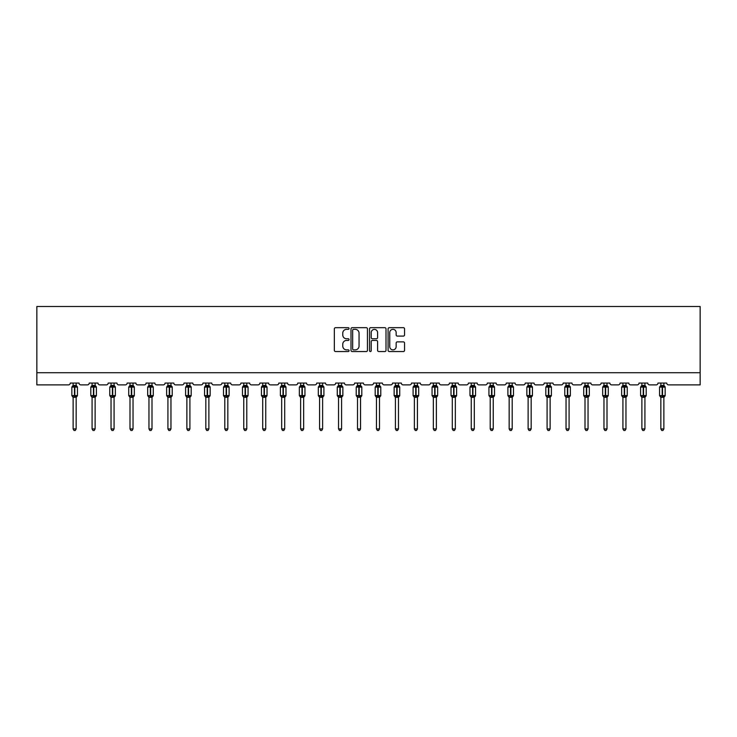 <?xml version="1.0" encoding="UTF-8"?>
<svg xmlns="http://www.w3.org/2000/svg" width="737" height="737" viewBox="0 0 737 737"><rect width="100%" height="100%" fill="white"/><g stroke="black" fill="none" stroke-linecap="round" stroke-linejoin="round"><path stroke-width="1.11" d="M349.052 328.509A0.838 0.838 0 0 0 348.223 327.679L335.547 327.679A1.188 1.188 0 0 0 334.349 328.868L334.349 350.342A1.188 1.188 0 0 0 335.547 351.54L348.223 351.54A0.838 0.838 0 0 0 349.052 350.701A0.838 0.838 0 0 0 348.223 349.863L346.583 349.863A3.814 3.814 0 0 1 342.76 346.049L342.76 344.262A3.814 3.814 0 0 1 346.583 340.439L348.223 340.439A0.838 0.838 0 0 0 349.052 339.61A0.838 0.838 0 0 0 348.223 338.771L346.583 338.771A3.814 3.814 0 0 1 342.76 334.957L342.76 333.161A3.814 3.814 0 0 1 346.583 329.347L348.223 329.347A0.838 0.838 0 0 0 349.052 328.509M403.36 336.09A1.188 1.188 0 0 0 404.558 334.893L404.558 328.868A1.188 1.188 0 0 0 403.36 327.679L389.283 327.679A1.188 1.188 0 0 0 388.095 328.868L388.095 350.342A1.188 1.188 0 0 0 389.283 351.54L403.36 351.54A1.188 1.188 0 0 0 404.558 350.342L404.558 343.064A1.188 1.188 0 0 0 403.36 341.876L397.335 341.876A1.188 1.188 0 0 0 396.147 343.064L396.147 346.676A3.188 3.188 0 0 1 392.95 349.863A3.188 3.188 0 0 1 389.762 346.676L389.762 332.534A3.188 3.188 0 0 1 392.95 329.347A3.188 3.188 0 0 1 396.147 332.534L396.147 334.893A1.188 1.188 0 0 0 397.335 336.09L403.36 336.09M700.15 372.719L700.15 306.491L36.85 306.491L36.85 384.88L68.449 384.88A1.824 1.824 0 0 0 70.273 383.056L79.025 383.056A1.824 1.824 0 0 0 80.84 384.88L87.408 384.88A1.824 1.824 0 0 0 89.232 383.056L97.975 383.056A1.824 1.824 0 0 0 99.799 384.88L106.368 384.88A1.824 1.824 0 0 0 108.182 383.056L116.934 383.056A1.824 1.824 0 0 0 118.758 384.88L125.327 384.88A1.824 1.824 0 0 0 127.142 383.056L135.894 383.056A1.824 1.824 0 0 0 137.718 384.88L144.277 384.88A1.824 1.824 0 0 0 146.101 383.056L154.853 383.056A1.824 1.824 0 0 0 156.677 384.88L163.236 384.88A1.824 1.824 0 0 0 165.06 383.056L173.812 383.056A1.824 1.824 0 0 0 175.636 384.88L182.196 384.88A1.824 1.824 0 0 0 184.02 383.056L192.772 383.056A1.824 1.824 0 0 0 194.596 384.88L201.155 384.88A1.824 1.824 0 0 0 202.979 383.056L211.731 383.056A1.824 1.824 0 0 0 213.555 384.88L220.114 384.88A1.824 1.824 0 0 0 221.938 383.056L230.69 383.056A1.824 1.824 0 0 0 232.514 384.88L239.074 384.88A1.824 1.824 0 0 0 240.898 383.056L249.65 383.056A1.824 1.824 0 0 0 251.464 384.88L258.033 384.88A1.824 1.824 0 0 0 259.857 383.056L268.6 383.056A1.824 1.824 0 0 0 270.424 384.88L276.992 384.88A1.824 1.824 0 0 0 278.816 383.056L287.559 383.056A1.824 1.824 0 0 0 289.383 384.88L295.952 384.88A1.824 1.824 0 0 0 297.766 383.056L306.518 383.056A1.824 1.824 0 0 0 308.342 384.88L314.902 384.88A1.824 1.824 0 0 0 316.726 383.056L325.478 383.056A1.824 1.824 0 0 0 327.302 384.88L333.861 384.88A1.824 1.824 0 0 0 335.685 383.056L344.437 383.056A1.824 1.824 0 0 0 346.261 384.88L352.82 384.88A1.824 1.824 0 0 0 354.644 383.056L363.396 383.056A1.824 1.824 0 0 0 365.22 384.88L371.78 384.88A1.824 1.824 0 0 0 373.604 383.056L382.356 383.056A1.824 1.824 0 0 0 384.18 384.88L390.739 384.88A1.824 1.824 0 0 0 392.563 383.056L401.315 383.056A1.824 1.824 0 0 0 403.139 384.88L409.698 384.88A1.824 1.824 0 0 0 411.522 383.056L420.274 383.056A1.824 1.824 0 0 0 422.098 384.88L428.658 384.88A1.824 1.824 0 0 0 430.482 383.056L439.234 383.056A1.824 1.824 0 0 0 441.048 384.88L447.617 384.88A1.824 1.824 0 0 0 449.441 383.056L458.184 383.056A1.824 1.824 0 0 0 460.008 384.88L466.576 384.88A1.824 1.824 0 0 0 468.4 383.056L477.143 383.056A1.824 1.824 0 0 0 478.967 384.88L485.536 384.88A1.824 1.824 0 0 0 487.35 383.056L496.102 383.056A1.824 1.824 0 0 0 497.926 384.88L504.486 384.88A1.824 1.824 0 0 0 506.31 383.056L515.062 383.056A1.824 1.824 0 0 0 516.886 384.88L523.445 384.88A1.824 1.824 0 0 0 525.269 383.056L534.021 383.056A1.824 1.824 0 0 0 535.845 384.88L542.404 384.88A1.824 1.824 0 0 0 544.228 383.056L552.98 383.056A1.824 1.824 0 0 0 554.804 384.88L561.364 384.88A1.824 1.824 0 0 0 563.188 383.056L571.94 383.056A1.824 1.824 0 0 0 573.764 384.88L580.323 384.88A1.824 1.824 0 0 0 582.147 383.056L590.899 383.056A1.824 1.824 0 0 0 592.723 384.88L599.282 384.88A1.824 1.824 0 0 0 601.106 383.056L609.858 383.056A1.824 1.824 0 0 0 611.673 384.88L618.242 384.88A1.824 1.824 0 0 0 620.066 383.056L628.818 383.056A1.824 1.824 0 0 0 630.632 384.88L637.201 384.88A1.824 1.824 0 0 0 639.025 383.056L647.768 383.056A1.824 1.824 0 0 0 649.592 384.88L656.16 384.88A1.824 1.824 0 0 0 657.975 383.056L666.727 383.056A1.824 1.824 0 0 0 668.551 384.88L700.15 384.88L700.15 372.719L36.85 372.719M367.459 328.868A1.188 1.188 0 0 0 366.261 327.679L352.185 327.679A1.188 1.188 0 0 0 350.996 328.868L350.996 350.342A1.188 1.188 0 0 0 352.185 351.54L366.261 351.54A1.188 1.188 0 0 0 367.459 350.342L367.459 328.868M370.739 327.679L384.815 327.679A1.188 1.188 0 0 1 386.004 328.868L386.004 350.342A1.188 1.188 0 0 1 384.815 351.54L378.79 351.54A1.188 1.188 0 0 1 377.593 350.342L377.593 341.636A1.188 1.188 0 0 0 376.404 340.439L372.406 340.439A1.188 1.188 0 0 0 371.218 341.636L371.218 350.701A0.838 0.838 0 0 1 370.379 351.54A0.838 0.838 0 0 1 369.541 350.701L369.541 328.868A1.188 1.188 0 0 1 370.739 327.679M353.502 329.347A0.838 0.838 0 0 0 352.664 330.185L352.664 349.034A0.838 0.838 0 0 0 353.502 349.863L355.225 349.863A3.814 3.814 0 0 0 359.048 346.049L359.048 333.161A3.814 3.814 0 0 0 355.225 329.347L353.502 329.347M377.593 332.599A3.188 3.188 0 0 0 374.405 329.411A3.188 3.188 0 0 0 371.218 332.599L371.218 337.583A1.188 1.188 0 0 0 372.406 338.771L376.404 338.771A1.188 1.188 0 0 0 377.593 337.583L377.593 332.599M73.129 428.934L76.16 428.934L75.248 430.509L74.041 430.509L73.129 428.934L73.129 397.225A1.336 1.271 180 0 0 72.429 396.11L74.824 395.603L74.824 386.547L77.044 386.52A0.608 0.608 0 0 1 77.44 387.091L71.848 387.091L71.848 395.603L74.465 395.603L74.465 386.547L72.429 386.584A1.336 1.271 0 0 0 73.129 385.46L76.169 385.525L76.16 383.056M76.16 428.934L76.169 397.169L74.465 397.354L74.465 396.147L74.824 395.603L77.44 395.603A0.608 0.608 0 0 1 77.044 396.174L76.16 397.427M76.16 397.234L76.16 397.234A1.336 1.271 180 0 1 76.869 396.11L74.824 396.147L74.824 397.354M74.465 397.354L73.129 397.234M73.129 383.056L73.129 385.469M73.129 385.525L72.687 386.971L73.129 385.525M76.602 386.971L76.169 385.525M76.169 397.169L76.602 395.723M73.129 397.169L72.687 395.723M92.088 428.934L95.119 428.934L94.207 430.509L93 430.509L92.088 428.934L92.088 397.225A1.336 1.271 180 0 0 91.379 396.11L93.783 395.603L93.783 386.547L96.003 386.52A0.608 0.608 0 0 1 96.4 387.091L90.808 387.091L90.808 395.603L93.424 395.603L93.424 386.547L91.379 386.584A1.336 1.271 0 0 0 92.088 385.46L95.128 385.525L95.119 383.056M95.119 428.934L95.128 397.169L93.424 397.354L93.424 396.147L93.783 395.603L96.4 395.603A0.608 0.608 0 0 1 96.003 396.174L95.119 397.427M95.119 397.234L95.119 397.234A1.336 1.271 180 0 1 95.828 396.11L93.783 396.147L93.783 397.354M93.424 397.354L92.088 397.234M92.088 383.056L92.088 385.469M92.079 385.525L91.646 386.971L92.079 385.525M95.561 386.971L95.128 385.525M95.128 397.169L95.561 395.723M92.079 397.169L91.646 395.723M111.038 428.934L114.078 428.934L113.166 430.509L111.96 430.509L111.038 428.934L111.038 397.225A1.336 1.271 180 0 0 110.338 396.11L112.743 395.603L112.743 386.547L114.963 386.52A0.608 0.608 0 0 1 115.359 387.091L109.767 387.091L109.767 395.603L112.383 395.603L112.383 386.547L110.338 386.584A1.336 1.271 0 0 0 111.038 385.46L114.078 385.525L114.078 383.056M114.078 428.934L114.078 397.169L112.383 397.354L112.383 396.147L112.743 395.603L115.359 395.603A0.608 0.608 0 0 1 114.963 396.174L114.078 397.427M114.078 397.234L114.078 397.234A1.336 1.271 180 0 1 114.779 396.11L112.743 396.147L112.743 397.354M112.383 397.354L111.038 397.234M111.038 383.056L111.038 385.469M111.038 385.525L110.605 386.971L111.038 385.525M114.521 386.971L114.078 385.525M114.078 397.169L114.521 395.723M111.038 397.169L110.605 395.723M129.998 428.934L133.038 428.934L132.126 430.509L130.91 430.509L129.998 428.934L129.998 397.225A1.336 1.271 180 0 0 129.297 396.11L131.702 395.603L131.702 386.547L133.913 386.52A0.608 0.608 0 0 1 134.318 387.091L128.726 387.091L128.726 395.603L131.343 395.603L131.343 386.547L129.297 386.584A1.336 1.271 0 0 0 129.998 385.46L133.038 385.525L133.038 383.056M133.038 428.934L133.038 397.169L131.343 397.354L131.343 396.147L131.702 395.603L134.318 395.603A0.608 0.608 0 0 1 133.913 396.174L133.038 397.427M133.038 397.234L133.038 397.234A1.336 1.271 180 0 1 133.738 396.11L131.702 396.147L131.702 397.354M131.343 397.354L129.998 397.234M129.998 383.056L129.998 385.469M129.998 385.525L129.565 386.971L129.998 385.525M133.48 386.971L133.038 385.525M133.038 397.169L133.48 395.723M129.998 397.169L129.565 395.723M148.957 428.934L151.997 428.934L151.085 430.509L149.869 430.509L148.957 428.934L148.957 397.225A1.336 1.271 180 0 0 148.257 396.11L150.661 395.603L150.661 386.547L152.872 386.52A0.608 0.608 0 0 1 153.278 387.091L147.686 387.091L147.686 395.603L150.293 395.603L150.293 386.547L148.257 386.584A1.336 1.271 0 0 0 148.957 385.46L151.997 385.525L151.997 383.056M151.997 428.934L151.997 397.169L150.293 397.354L150.293 396.147L150.661 395.603L153.278 395.603A0.608 0.608 0 0 1 152.872 396.174L151.997 397.427M151.997 397.234L151.997 397.234A1.336 1.271 180 0 1 152.697 396.11L150.661 396.147L150.661 397.354M150.293 397.354L148.957 397.234M148.957 383.056L148.957 385.469M148.957 385.525L148.515 386.971L148.957 385.525M152.439 386.971L151.997 385.525M151.997 397.169L152.439 395.723M148.957 397.169L148.515 395.723M167.916 428.934L170.956 428.934L170.044 430.509L168.828 430.509L167.916 428.934L167.916 397.225A1.336 1.271 180 0 0 167.216 396.11L169.621 395.603L169.621 386.547L171.832 386.52A0.608 0.608 0 0 1 172.228 387.091L166.645 387.091L166.645 395.603L169.252 395.603L169.252 386.547L167.216 386.584A1.336 1.271 0 0 0 167.916 385.46L170.956 385.525L170.956 383.056M170.956 428.934L170.956 397.169L169.252 397.354L169.252 396.147L169.621 395.603L172.228 395.603A0.608 0.608 0 0 1 171.832 396.174L170.956 397.427M170.956 397.234L170.956 397.234A1.336 1.271 180 0 1 171.657 396.11L169.621 396.147L169.621 397.354M169.252 397.354L167.916 397.234M167.916 383.056L167.916 385.469M167.916 385.525L167.474 386.971L167.916 385.525M171.399 386.971L170.956 385.525M170.956 397.169L171.399 395.723M167.916 397.169L167.474 395.723M186.876 428.934L189.916 428.934L189.004 430.509L187.788 430.509L186.876 428.934L186.876 397.225A1.336 1.271 180 0 0 186.175 396.11L188.58 395.603L188.58 386.547L190.791 386.52A0.608 0.608 0 0 1 191.187 387.091L185.604 387.091L185.604 395.603L188.211 395.603L188.211 386.547L186.175 386.584A1.336 1.271 0 0 0 186.876 385.46L189.916 385.525L189.916 383.056M189.916 428.934L189.916 397.169L188.211 397.354L188.211 396.147L188.58 395.603L191.187 395.603A0.608 0.608 0 0 1 190.791 396.174L189.916 397.427M189.916 397.234L189.916 397.234A1.336 1.271 180 0 1 190.616 396.11L188.58 396.147L188.58 397.354M188.211 397.354L186.876 397.234M186.876 383.056L186.876 385.469M186.876 385.525L186.433 386.971L186.876 385.525M190.358 386.971L189.916 385.525M189.916 397.169L190.358 395.723M186.876 397.169L186.433 395.723M205.835 428.934L208.875 428.934L207.963 430.509L206.747 430.509L205.835 428.934L205.835 397.225A1.336 1.271 180 0 0 205.135 396.11L207.539 395.603L207.539 386.547L209.75 386.52A0.608 0.608 0 0 1 210.146 387.091L204.554 387.091L204.554 395.603L207.171 395.603L207.171 386.547L205.135 386.584A1.336 1.271 0 0 0 205.835 385.46L208.875 385.525L208.875 383.056M208.875 428.934L208.875 397.169L207.171 397.354L207.171 396.147L207.539 395.603L210.146 395.603A0.608 0.608 0 0 1 209.75 396.174L208.875 397.427M208.875 397.234L208.875 397.234A1.336 1.271 180 0 1 209.575 396.11L207.539 396.147L207.539 397.354M207.171 397.354L205.835 397.234M205.835 383.056L205.835 385.469M205.835 385.525L205.393 386.971L205.835 385.525M209.317 386.971L208.875 385.525M208.875 397.169L209.317 395.723M205.835 397.169L205.393 395.723M224.794 428.934L227.834 428.934L226.922 430.509L225.706 430.509L224.794 428.934L224.794 397.225A1.336 1.271 180 0 0 224.094 396.11L226.499 395.603L226.499 386.547L228.71 386.52A0.608 0.608 0 0 1 229.106 387.091L223.514 387.091L223.514 395.603L226.13 395.603L226.13 386.547L224.094 386.584A1.336 1.271 0 0 0 224.794 385.46L227.834 385.525L227.834 383.056M227.834 428.934L227.834 397.169L226.13 397.354L226.13 396.147L226.499 395.603L229.106 395.603A0.608 0.608 0 0 1 228.71 396.174L227.834 397.427M227.834 397.234L227.834 397.234A1.336 1.271 180 0 1 228.534 396.11L226.499 396.147L226.499 397.354M226.13 397.354L224.794 397.234M224.794 383.056L224.794 385.469M224.794 385.525L224.352 386.971L224.794 385.525M228.277 386.971L227.834 385.525M227.834 397.169L228.277 395.723M224.794 397.169L224.352 395.723M243.754 428.934L246.794 428.934L245.882 430.509L244.666 430.509L243.754 428.934L243.754 397.225A1.336 1.271 180 0 0 243.053 396.11L245.449 395.603L245.449 386.547L247.669 386.52A0.608 0.608 0 0 1 248.065 387.091L242.473 387.091L242.473 395.603L245.089 395.603L245.089 386.547L243.053 386.584A1.336 1.271 0 0 0 243.754 385.46L246.794 385.525L246.794 383.056M246.794 428.934L246.794 397.169L245.089 397.354L245.089 396.147L245.449 395.603L248.065 395.603A0.608 0.608 0 0 1 247.669 396.174L246.794 397.427M246.794 397.234L246.794 397.234A1.336 1.271 180 0 1 247.494 396.11L245.449 396.147L245.449 397.354M245.089 397.354L243.754 397.234M243.754 383.056L243.754 385.469M243.754 385.525L243.311 386.971L243.754 385.525M247.227 386.971L246.794 385.525M246.794 397.169L247.227 395.723M243.754 397.169L243.311 395.723M262.713 428.934L265.744 428.934L264.832 430.509L263.625 430.509L262.713 428.934L262.713 397.225A1.336 1.271 180 0 0 262.003 396.11L264.408 395.603L264.408 386.547L266.628 386.52A0.608 0.608 0 0 1 267.024 387.091L261.432 387.091L261.432 395.603L264.049 395.603L264.049 386.547L262.003 386.584A1.336 1.271 0 0 0 262.713 385.46L265.753 385.525L265.744 383.056M265.744 428.934L265.753 397.169L264.049 397.354L264.049 396.147L264.408 395.603L267.024 395.603A0.608 0.608 0 0 1 266.628 396.174L265.744 397.427M265.744 397.234L265.744 397.234A1.336 1.271 180 0 1 266.453 396.11L264.408 396.147L264.408 397.354M264.049 397.354L262.713 397.234M262.713 383.056L262.713 385.469M262.713 385.525L262.271 386.971L262.713 385.525M266.186 386.971L265.753 385.525M265.753 397.169L266.186 395.723M262.713 397.169L262.271 395.723M281.672 428.934L284.703 428.934L283.791 430.509L282.584 430.509L281.672 428.934L281.672 397.225A1.336 1.271 180 0 0 280.963 396.11L283.367 395.603L283.367 386.547L285.587 386.52A0.608 0.608 0 0 1 285.984 387.091L280.392 387.091L280.392 395.603L283.008 395.603L283.008 386.547L280.963 386.584A1.336 1.271 0 0 0 281.672 385.46L284.703 385.525L284.703 383.056M284.703 428.934L284.703 397.169L283.008 397.354L283.008 396.147L283.367 395.603L285.984 395.603A0.608 0.608 0 0 1 285.587 396.174L284.703 397.427M284.703 397.234L284.703 397.234A1.336 1.271 180 0 1 285.412 396.11L283.367 396.147L283.367 397.354M283.008 397.354L281.672 397.234M281.672 383.056L281.672 385.469M281.663 385.525L281.23 386.971L281.663 385.525M285.145 386.971L284.703 385.525M284.703 397.169L285.145 395.723M281.663 397.169L281.23 395.723M300.622 428.934L303.662 428.934L302.75 430.509L301.534 430.509L300.622 428.934L300.622 397.225A1.336 1.271 180 0 0 299.922 396.11L302.327 395.603L302.327 386.547L304.538 386.52A0.608 0.608 0 0 1 304.943 387.091L299.351 387.091L299.351 395.603L301.967 395.603L301.967 386.547L299.922 386.584A1.336 1.271 0 0 0 300.622 385.46L303.662 385.525L303.662 383.056M303.662 428.934L303.662 397.169L301.967 397.354L301.967 396.147L302.327 395.603L304.943 395.603A0.608 0.608 0 0 1 304.538 396.174L303.662 397.427M303.662 397.234L303.662 397.234A1.336 1.271 180 0 1 304.363 396.11L302.327 396.147L302.327 397.354M301.967 397.354L300.622 397.234M300.622 383.056L300.622 385.469M300.622 385.525L300.189 386.971L300.622 385.525M304.105 386.971L303.662 385.525M303.662 397.169L304.105 395.723M300.622 397.169L300.189 395.723M319.582 428.934L322.622 428.934L321.71 430.509L320.494 430.509L319.582 428.934L319.582 397.225A1.336 1.271 180 0 0 318.881 396.11L321.286 395.603L321.286 386.547L323.497 386.52A0.608 0.608 0 0 1 323.902 387.091L318.31 387.091L318.31 395.603L320.917 395.603L320.917 386.547L318.881 386.584A1.336 1.271 0 0 0 319.582 385.46L322.622 385.525L322.622 383.056M322.622 428.934L322.622 397.169L320.917 397.354L320.917 396.147L321.286 395.603L323.902 395.603A0.608 0.608 0 0 1 323.497 396.174L322.622 397.427M322.622 397.234L322.622 397.234A1.336 1.271 180 0 1 323.322 396.11L321.286 396.147L321.286 397.354M320.917 397.354L319.582 397.234M319.582 383.056L319.582 385.469M319.582 385.525L319.149 386.971L319.582 385.525M323.064 386.971L322.622 385.525M322.622 397.169L323.064 395.723M319.582 397.169L319.149 395.723M338.541 428.934L341.581 428.934L340.669 430.509L339.453 430.509L338.541 428.934L338.541 397.225A1.336 1.271 180 0 0 337.841 396.11L340.245 395.603L340.245 386.547L342.456 386.52A0.608 0.608 0 0 1 342.862 387.091L337.27 387.091L337.27 395.603L339.877 395.603L339.877 386.547L337.841 386.584A1.336 1.271 0 0 0 338.541 385.46L341.581 385.525L341.581 383.056M341.581 428.934L341.581 397.169L339.877 397.354L339.877 396.147L340.245 395.603L342.862 395.603A0.608 0.608 0 0 1 342.456 396.174L341.581 397.427M341.581 397.234L341.581 397.234A1.336 1.271 180 0 1 342.281 396.11L340.245 396.147L340.245 397.354M339.877 397.354L338.541 397.234M338.541 383.056L338.541 385.469M338.541 385.525L338.099 386.971L338.541 385.525M342.023 386.971L341.581 385.525M341.581 397.169L342.023 395.723M338.541 397.169L338.099 395.723M357.5 428.934L360.54 428.934L359.628 430.509L358.412 430.509L357.5 428.934L357.5 397.225A1.336 1.271 180 0 0 356.8 396.11L359.205 395.603L359.205 386.547L361.416 386.52A0.608 0.608 0 0 1 361.812 387.091L356.229 387.091L356.229 395.603L358.836 395.603L358.836 386.547L356.8 386.584A1.336 1.271 0 0 0 357.5 385.46L360.54 385.525L360.54 383.056M360.54 428.934L360.54 397.169L358.836 397.354L358.836 396.147L359.205 395.603L361.812 395.603A0.608 0.608 0 0 1 361.416 396.174L360.54 397.427M360.54 397.234L360.54 397.234A1.336 1.271 180 0 1 361.241 396.11L359.205 396.147L359.205 397.354M358.836 397.354L357.5 397.234M357.5 383.056L357.5 385.469M357.5 385.525L357.058 386.971L357.5 385.525M360.983 386.971L360.54 385.525M360.54 397.169L360.983 395.723M357.5 397.169L357.058 395.723M376.46 428.934L379.5 428.934L378.588 430.509L377.372 430.509L376.46 428.934L376.46 397.225A1.336 1.271 180 0 0 375.759 396.11L378.164 395.603L378.164 386.547L380.375 386.52A0.608 0.608 0 0 1 380.771 387.091L375.188 387.091L375.188 395.603L377.795 395.603L377.795 386.547L375.759 386.584A1.336 1.271 0 0 0 376.46 385.46L379.5 385.525L379.5 383.056M379.5 428.934L379.5 397.169L377.795 397.354L377.795 396.147L378.164 395.603L380.771 395.603A0.608 0.608 0 0 1 380.375 396.174L379.5 397.427M379.5 397.234L379.5 397.234A1.336 1.271 180 0 1 380.2 396.11L378.164 396.147L378.164 397.354M377.795 397.354L376.46 397.234M376.46 383.056L376.46 385.469M376.46 385.525L376.017 386.971L376.46 385.525M379.942 386.971L379.5 385.525M379.5 397.169L379.942 395.723M376.46 397.169L376.017 395.723M395.419 428.934L398.459 428.934L397.547 430.509L396.331 430.509L395.419 428.934L395.419 397.225A1.336 1.271 180 0 0 394.719 396.11L397.123 395.603L397.123 386.547L399.334 386.52A0.608 0.608 0 0 1 399.73 387.091L394.138 387.091L394.138 395.603L396.755 395.603L396.755 386.547L394.719 386.584A1.336 1.271 0 0 0 395.419 385.46L398.459 385.525L398.459 383.056M398.459 428.934L398.459 397.169L396.755 397.354L396.755 396.147L397.123 395.603L399.73 395.603A0.608 0.608 0 0 1 399.334 396.174L398.459 397.427M398.459 397.234L398.459 397.234A1.336 1.271 180 0 1 399.159 396.11L397.123 396.147L397.123 397.354M396.755 397.354L395.419 397.234M395.419 383.056L395.419 385.469M395.419 385.525L394.977 386.971L395.419 385.525M398.901 386.971L398.459 385.525M398.459 397.169L398.901 395.723M395.419 397.169L394.977 395.723M414.378 428.934L417.418 428.934L416.506 430.509L415.29 430.509L414.378 428.934L414.378 397.225A1.336 1.271 180 0 0 413.678 396.11L416.083 395.603L416.083 386.547L418.294 386.52A0.608 0.608 0 0 1 418.69 387.091L413.098 387.091L413.098 395.603L415.714 395.603L415.714 386.547L413.678 386.584A1.336 1.271 0 0 0 414.378 385.46L417.418 385.525L417.418 383.056M417.418 428.934L417.418 397.169L415.714 397.354L415.714 396.147L416.083 395.603L418.69 395.603A0.608 0.608 0 0 1 418.294 396.174L417.418 397.427M417.418 397.234L417.418 397.234A1.336 1.271 180 0 1 418.119 396.11L416.083 396.147L416.083 397.354M415.714 397.354L414.378 397.234M414.378 383.056L414.378 385.469M414.378 385.525L413.936 386.971L414.378 385.525M417.851 386.971L417.418 385.525M417.418 397.169L417.851 395.723M414.378 397.169L413.936 395.723M433.338 428.934L436.378 428.934L435.466 430.509L434.25 430.509L433.338 428.934L433.338 397.225A1.336 1.271 180 0 0 432.637 396.11L435.033 395.603L435.033 386.547L437.253 386.52A0.608 0.608 0 0 1 437.649 387.091L432.057 387.091L432.057 395.603L434.673 395.603L434.673 386.547L432.637 386.584A1.336 1.271 0 0 0 433.338 385.46L436.378 385.525L436.378 383.056M436.378 428.934L436.378 397.169L434.673 397.354L434.673 396.147L435.033 395.603L437.649 395.603A0.608 0.608 0 0 1 437.253 396.174L436.378 397.427M436.378 397.234L436.378 397.234A1.336 1.271 180 0 1 437.078 396.11L435.033 396.147L435.033 397.354M434.673 397.354L433.338 397.234M433.338 383.056L433.338 385.469M433.338 385.525L432.895 386.971L433.338 385.525M436.811 386.971L436.378 385.525M436.378 397.169L436.811 395.723M433.338 397.169L432.895 395.723M452.297 428.934L455.328 428.934L454.416 430.509L453.209 430.509L452.297 428.934L452.297 397.225A1.336 1.271 180 0 0 451.588 396.11L453.992 395.603L453.992 386.547L456.212 386.52A0.608 0.608 0 0 1 456.608 387.091L451.016 387.091L451.016 395.603L453.633 395.603L453.633 386.547L451.588 386.584A1.336 1.271 0 0 0 452.297 385.46L455.337 385.525L455.328 383.056M455.328 428.934L455.337 397.169L453.633 397.354L453.633 396.147L453.992 395.603L456.608 395.603A0.608 0.608 0 0 1 456.212 396.174L455.328 397.427M455.328 397.234L455.328 397.234A1.336 1.271 180 0 1 456.037 396.11L453.992 396.147L453.992 397.354M453.633 397.354L452.297 397.234M452.297 383.056L452.297 385.469M452.297 385.525L451.855 386.971L452.297 385.525M455.77 386.971L455.337 385.525M455.337 397.169L455.77 395.723M452.297 397.169L451.855 395.723M471.256 428.934L474.287 428.934L473.375 430.509L472.168 430.509L471.256 428.934L471.256 397.225A1.336 1.271 180 0 0 470.547 396.11L472.951 395.603L472.951 386.547L475.172 386.52A0.608 0.608 0 0 1 475.568 387.091L469.976 387.091L469.976 395.603L472.592 395.603L472.592 386.547L470.547 386.584A1.336 1.271 0 0 0 471.256 385.46L474.287 385.525L474.287 383.056M474.287 428.934L474.287 397.169L472.592 397.354L472.592 396.147L472.951 395.603L475.568 395.603A0.608 0.608 0 0 1 475.172 396.174L474.287 397.427M474.287 397.234L474.287 397.234A1.336 1.271 180 0 1 474.997 396.11L472.951 396.147L472.951 397.354M472.592 397.354L471.256 397.234M471.256 383.056L471.256 385.469M471.247 385.525L470.814 386.971L471.247 385.525M474.729 386.971L474.287 385.525M474.287 397.169L474.729 395.723M471.247 397.169L470.814 395.723M490.206 428.934L493.246 428.934L492.334 430.509L491.118 430.509L490.206 428.934L490.206 397.225A1.336 1.271 180 0 0 489.506 396.11L491.911 395.603L491.911 386.547L494.122 386.52A0.608 0.608 0 0 1 494.527 387.091L488.935 387.091L488.935 395.603L491.551 395.603L491.551 386.547L489.506 386.584A1.336 1.271 0 0 0 490.206 385.46L493.246 385.525L493.246 383.056M493.246 428.934L493.246 397.169L491.551 397.354L491.551 396.147L491.911 395.603L494.527 395.603A0.608 0.608 0 0 1 494.122 396.174L493.246 397.427M493.246 397.234L493.246 397.234A1.336 1.271 180 0 1 493.947 396.11L491.911 396.147L491.911 397.354M491.551 397.354L490.206 397.234M490.206 383.056L490.206 385.469M490.206 385.525L489.773 386.971L490.206 385.525M493.689 386.971L493.246 385.525M493.246 397.169L493.689 395.723M490.206 397.169L489.773 395.723M509.166 428.934L512.206 428.934L511.294 430.509L510.078 430.509L509.166 428.934L509.166 397.225A1.336 1.271 180 0 0 508.466 396.11L510.87 395.603L510.87 386.547L513.081 386.52A0.608 0.608 0 0 1 513.486 387.091L507.894 387.091L507.894 395.603L510.501 395.603L510.501 386.547L508.466 386.584A1.336 1.271 0 0 0 509.166 385.46L512.206 385.525L512.206 383.056M512.206 428.934L512.206 397.169L510.501 397.354L510.501 396.147L510.87 395.603L513.486 395.603A0.608 0.608 0 0 1 513.081 396.174L512.206 397.427M512.206 397.234L512.206 397.234A1.336 1.271 180 0 1 512.906 396.11L510.87 396.147L510.87 397.354M510.501 397.354L509.166 397.234M509.166 383.056L509.166 385.469M509.166 385.525L508.723 386.971L509.166 385.525M512.648 386.971L512.206 385.525M512.206 397.169L512.648 395.723M509.166 397.169L508.723 395.723M528.125 428.934L531.165 428.934L530.253 430.509L529.037 430.509L528.125 428.934L528.125 397.225A1.336 1.271 180 0 0 527.425 396.11L529.829 395.603L529.829 386.547L532.04 386.52A0.608 0.608 0 0 1 532.446 387.091L526.854 387.091L526.854 395.603L529.461 395.603L529.461 386.547L527.425 386.584A1.336 1.271 0 0 0 528.125 385.46L531.165 385.525L531.165 383.056M531.165 428.934L531.165 397.169L529.461 397.354L529.461 396.147L529.829 395.603L532.446 395.603A0.608 0.608 0 0 1 532.04 396.174L531.165 397.427M531.165 397.234L531.165 397.234A1.336 1.271 180 0 1 531.865 396.11L529.829 396.147L529.829 397.354M529.461 397.354L528.125 397.234M528.125 383.056L528.125 385.469M528.125 385.525L527.683 386.971L528.125 385.525M531.607 386.971L531.165 385.525M531.165 397.169L531.607 395.723M528.125 397.169L527.683 395.723M547.084 428.934L550.124 428.934L549.212 430.509L547.996 430.509L547.084 428.934L547.084 397.225A1.336 1.271 180 0 0 546.384 396.11L548.789 395.603L548.789 386.547L551 386.52A0.608 0.608 0 0 1 551.396 387.091L545.813 387.091L545.813 395.603L548.42 395.603L548.42 386.547L546.384 386.584A1.336 1.271 0 0 0 547.084 385.46L550.124 385.525L550.124 383.056M550.124 428.934L550.124 397.169L548.42 397.354L548.42 396.147L548.789 395.603L551.396 395.603A0.608 0.608 0 0 1 551 396.174L550.124 397.427M550.124 397.234L550.124 397.234A1.336 1.271 180 0 1 550.825 396.11L548.789 396.147L548.789 397.354M548.42 397.354L547.084 397.234M547.084 383.056L547.084 385.469M547.084 385.525L546.642 386.971L547.084 385.525M550.567 386.971L550.124 385.525M550.124 397.169L550.567 395.723M547.084 397.169L546.642 395.723M566.044 428.934L569.084 428.934L568.172 430.509L566.956 430.509L566.044 428.934L566.044 397.225A1.336 1.271 180 0 0 565.343 396.11L567.748 395.603L567.748 386.547L569.959 386.52A0.608 0.608 0 0 1 570.355 387.091L564.772 387.091L564.772 395.603L567.379 395.603L567.379 386.547L565.343 386.584A1.336 1.271 0 0 0 566.044 385.46L569.084 385.525L569.084 383.056M569.084 428.934L569.084 397.169L567.379 397.354L567.379 396.147L567.748 395.603L570.355 395.603A0.608 0.608 0 0 1 569.959 396.174L569.084 397.427M569.084 397.234L569.084 397.234A1.336 1.271 180 0 1 569.784 396.11L567.748 396.147L567.748 397.354M567.379 397.354L566.044 397.234M566.044 383.056L566.044 385.469M566.044 385.525L565.601 386.971L566.044 385.525M569.526 386.971L569.084 385.525M569.084 397.169L569.526 395.723M566.044 397.169L565.601 395.723M585.003 428.934L588.043 428.934L587.131 430.509L585.915 430.509L585.003 428.934L585.003 397.225A1.336 1.271 180 0 0 584.303 396.11L586.707 395.603L586.707 386.547L588.918 386.52A0.608 0.608 0 0 1 589.314 387.091L583.722 387.091L583.722 395.603L586.339 395.603L586.339 386.547L584.303 386.584A1.336 1.271 0 0 0 585.003 385.46L588.043 385.525L588.043 383.056M588.043 428.934L588.043 397.169L586.339 397.354L586.339 396.147L586.707 395.603L589.314 395.603A0.608 0.608 0 0 1 588.918 396.174L588.043 397.427M588.043 397.234L588.043 397.234A1.336 1.271 180 0 1 588.743 396.11L586.707 396.147L586.707 397.354M586.339 397.354L585.003 397.234M585.003 383.056L585.003 385.469M585.003 385.525L584.561 386.971L585.003 385.525M588.485 386.971L588.043 385.525M588.043 397.169L588.485 395.723M585.003 397.169L584.561 395.723M603.962 428.934L607.002 428.934L606.09 430.509L604.874 430.509L603.962 428.934L603.962 397.225A1.336 1.271 180 0 0 603.262 396.11L605.657 395.603L605.657 386.547L607.878 386.52A0.608 0.608 0 0 1 608.274 387.091L602.682 387.091L602.682 395.603L605.298 395.603L605.298 386.547L603.262 386.584A1.336 1.271 0 0 0 603.962 385.46L607.002 385.525L607.002 383.056M607.002 428.934L607.002 397.169L605.298 397.354L605.298 396.147L605.657 395.603L608.274 395.603A0.608 0.608 0 0 1 607.878 396.174L607.002 397.427M607.002 397.234L607.002 397.234A1.336 1.271 180 0 1 607.703 396.11L605.657 396.147L605.657 397.354M605.298 397.354L603.962 397.234M603.962 383.056L603.962 385.469M603.962 385.525L603.52 386.971L603.962 385.525M607.435 386.971L607.002 385.525M607.002 397.169L607.435 395.723M603.962 397.169L603.52 395.723M622.922 428.934L625.962 428.934L625.04 430.509L623.834 430.509L622.922 428.934L622.922 397.225A1.336 1.271 180 0 0 622.221 396.11L624.617 395.603L624.617 386.547L626.837 386.52A0.608 0.608 0 0 1 627.233 387.091L621.641 387.091L621.641 395.603L624.257 395.603L624.257 386.547L622.221 386.584A1.336 1.271 0 0 0 622.922 385.46L625.962 385.525L625.962 383.056M625.962 428.934L625.962 397.169L624.257 397.354L624.257 396.147L624.617 395.603L627.233 395.603A0.608 0.608 0 0 1 626.837 396.174L625.962 397.427M625.962 397.234L625.962 397.234A1.336 1.271 180 0 1 626.662 396.11L624.617 396.147L624.617 397.354M624.257 397.354L622.922 397.234M622.922 383.056L622.922 385.469M622.922 385.525L622.479 386.971L622.922 385.525M626.395 386.971L625.962 385.525M625.962 397.169L626.395 395.723M622.922 397.169L622.479 395.723M641.881 428.934L644.912 428.934L644 430.509L642.793 430.509L641.881 428.934L641.881 397.225A1.336 1.271 180 0 0 641.172 396.11L643.576 395.603L643.576 386.547L645.796 386.52A0.608 0.608 0 0 1 646.192 387.091L640.6 387.091L640.6 395.603L643.217 395.603L643.217 386.547L641.172 386.584A1.336 1.271 0 0 0 641.881 385.46L644.921 385.525L644.912 383.056M644.912 428.934L644.921 397.169L643.217 397.354L643.217 396.147L643.576 395.603L646.192 395.603A0.608 0.608 0 0 1 645.796 396.174L644.912 397.427M644.912 397.234L644.912 397.234A1.336 1.271 180 0 1 645.621 396.11L643.576 396.147L643.576 397.354M643.217 397.354L641.881 397.234M641.881 383.056L641.881 385.469M641.872 385.525L641.439 386.971L641.872 385.525M645.354 386.971L644.921 385.525M644.921 397.169L645.354 395.723M641.872 397.169L641.439 395.723M660.84 428.934L663.871 428.934L662.959 430.509L661.752 430.509L660.84 428.934L660.84 397.225A1.336 1.271 180 0 0 660.131 396.11L662.535 395.603L662.535 386.547L664.756 386.52A0.608 0.608 0 0 1 665.152 387.091L659.56 387.091L659.56 395.603L662.176 395.603L662.176 386.547L660.131 386.584A1.336 1.271 0 0 0 660.84 385.46L663.871 385.525L663.871 383.056M663.871 428.934L663.871 397.169L662.176 397.354L662.176 396.147L662.535 395.603L665.152 395.603A0.608 0.608 0 0 1 664.756 396.174L663.871 397.427M663.871 397.234L663.871 397.234A1.336 1.271 180 0 1 664.571 396.11L662.535 396.147L662.535 397.354M662.176 397.354L660.84 397.234M660.84 383.056L660.84 385.469M660.831 385.525L660.398 386.971L660.831 385.525M664.313 386.971L663.871 385.525M663.871 397.169L664.313 395.723M660.831 397.169L660.398 395.723M74.824 385.35L74.824 386.547L74.465 385.35M76.869 386.584A1.336 1.271 0 0 1 76.16 385.46M93.783 385.35L93.783 386.547L93.424 385.35M95.828 386.584A1.336 1.271 0 0 1 95.119 385.46M112.743 385.35L112.743 386.547L112.383 385.35M114.779 386.584A1.336 1.271 0 0 1 114.078 385.46M131.702 385.35L131.702 386.547L131.343 385.35M133.738 386.584A1.336 1.271 0 0 1 133.038 385.46M150.661 385.35L150.661 386.547L150.293 385.35M152.697 386.584A1.336 1.271 0 0 1 151.997 385.46M169.621 385.35L169.621 386.547L169.252 385.35M171.657 386.584A1.336 1.271 0 0 1 170.956 385.46M188.58 385.35L188.58 386.547L188.211 385.35M190.616 386.584A1.336 1.271 0 0 1 189.916 385.46M207.539 385.35L207.539 386.547L207.171 385.35M209.575 386.584A1.336 1.271 0 0 1 208.875 385.46M226.499 385.35L226.499 386.547L226.13 385.35M228.534 386.584A1.336 1.271 0 0 1 227.834 385.46M245.449 385.35L245.449 386.547L245.089 385.35M247.494 386.584A1.336 1.271 0 0 1 246.794 385.46M264.408 385.35L264.408 386.547L264.049 385.35M266.453 386.584A1.336 1.271 0 0 1 265.744 385.46M283.367 385.35L283.367 386.547L283.008 385.35M285.412 386.584A1.336 1.271 0 0 1 284.703 385.46M302.327 385.35L302.327 386.547L301.967 385.35M304.363 386.584A1.336 1.271 0 0 1 303.662 385.46M321.286 385.35L321.286 386.547L320.917 385.35M323.322 386.584A1.336 1.271 0 0 1 322.622 385.46M340.245 385.35L340.245 386.547L339.877 385.35M342.281 386.584A1.336 1.271 0 0 1 341.581 385.46M359.205 385.35L359.205 386.547L358.836 385.35M361.241 386.584A1.336 1.271 0 0 1 360.54 385.46M378.164 385.35L378.164 386.547L377.795 385.35M380.2 386.584A1.336 1.271 0 0 1 379.5 385.46M397.123 385.35L397.123 386.547L396.755 385.35M399.159 386.584A1.336 1.271 0 0 1 398.459 385.46M416.083 385.35L416.083 386.547L415.714 385.35M418.119 386.584A1.336 1.271 0 0 1 417.418 385.46M435.033 385.35L435.033 386.547L434.673 385.35M437.078 386.584A1.336 1.271 0 0 1 436.378 385.46M453.992 385.35L453.992 386.547L453.633 385.35M456.037 386.584A1.336 1.271 0 0 1 455.328 385.46M472.951 385.35L472.951 386.547L472.592 385.35M474.997 386.584A1.336 1.271 0 0 1 474.287 385.46M491.911 385.35L491.911 386.547L491.551 385.35M493.947 386.584A1.336 1.271 0 0 1 493.246 385.46M510.87 385.35L510.87 386.547L510.501 385.35M512.906 386.584A1.336 1.271 0 0 1 512.206 385.46M529.829 385.35L529.829 386.547L529.461 385.35M531.865 386.584A1.336 1.271 0 0 1 531.165 385.46M548.789 385.35L548.789 386.547L548.42 385.35M550.825 386.584A1.336 1.271 0 0 1 550.124 385.46M567.748 385.35L567.748 386.547L567.379 385.35M569.784 386.584A1.336 1.271 0 0 1 569.084 385.46M586.707 385.35L586.707 386.547L586.339 385.35M588.743 386.584A1.336 1.271 0 0 1 588.043 385.46M605.657 385.35L605.657 386.547L605.298 385.35M607.703 386.584A1.336 1.271 0 0 1 607.002 385.46M624.617 385.35L624.617 386.547L624.257 385.35M626.662 386.584A1.336 1.271 0 0 1 625.962 385.46M643.576 385.35L643.576 386.547L643.217 385.35M645.621 386.584A1.336 1.271 0 0 1 644.912 385.46M662.535 385.35L662.535 386.547L662.176 385.35M664.571 386.584A1.336 1.271 0 0 1 663.871 385.46M77.44 395.603L77.44 387.091M73.129 397.427L71.848 395.603M73.129 385.267L71.848 387.091M77.044 386.52L76.16 385.267M96.4 395.603L96.4 387.091M92.088 397.427L90.808 395.603M92.088 385.267L90.808 387.091M96.003 386.52L95.119 385.267M115.359 395.603L115.359 387.091M111.038 397.427L109.767 395.603M111.038 385.267L109.767 387.091M114.963 386.52L114.078 385.267M134.318 395.603L134.318 387.091M129.998 397.427L128.726 395.603M129.998 385.267L128.726 387.091M133.913 386.52L133.038 385.267M153.278 395.603L153.278 387.091M148.957 397.427L147.686 395.603M148.957 385.267L147.686 387.091M152.872 386.52L151.997 385.267M172.228 395.603L172.228 387.091M167.916 397.427L166.645 395.603M167.916 385.267L166.645 387.091M171.832 386.52L170.956 385.267M191.187 395.603L191.187 387.091M186.876 397.427L185.604 395.603M186.876 385.267L185.604 387.091M190.791 386.52L189.916 385.267M210.146 395.603L210.146 387.091M205.835 397.427L204.554 395.603M205.835 385.267L204.554 387.091M209.75 386.52L208.875 385.267M229.106 395.603L229.106 387.091M224.794 397.427L223.514 395.603M224.794 385.267L223.514 387.091M228.71 386.52L227.834 385.267M248.065 395.603L248.065 387.091M243.754 397.427L242.473 395.603M243.754 385.267L242.473 387.091M247.669 386.52L246.794 385.267M267.024 395.603L267.024 387.091M262.713 397.427L261.432 395.603M262.713 385.267L261.432 387.091M266.628 386.52L265.744 385.267M285.984 395.603L285.984 387.091M281.672 397.427L280.392 395.603M281.672 385.267L280.392 387.091M285.587 386.52L284.703 385.267M304.943 395.603L304.943 387.091M300.622 397.427L299.351 395.603M300.622 385.267L299.351 387.091M304.538 386.52L303.662 385.267M323.902 395.603L323.902 387.091M319.582 397.427L318.31 395.603M319.582 385.267L318.31 387.091M323.497 386.52L322.622 385.267M342.862 395.603L342.862 387.091M338.541 397.427L337.27 395.603M338.541 385.267L337.27 387.091M342.456 386.52L341.581 385.267M361.812 395.603L361.812 387.091M357.5 397.427L356.229 395.603M357.5 385.267L356.229 387.091M361.416 386.52L360.54 385.267M380.771 395.603L380.771 387.091M376.46 397.427L375.188 395.603M376.46 385.267L375.188 387.091M380.375 386.52L379.5 385.267M399.73 395.603L399.73 387.091M395.419 397.427L394.138 395.603M395.419 385.267L394.138 387.091M399.334 386.52L398.459 385.267M418.69 395.603L418.69 387.091M414.378 397.427L413.098 395.603M414.378 385.267L413.098 387.091M418.294 386.52L417.418 385.267M437.649 395.603L437.649 387.091M433.338 397.427L432.057 395.603M433.338 385.267L432.057 387.091M437.253 386.52L436.378 385.267M456.608 395.603L456.608 387.091M452.297 397.427L451.016 395.603M452.297 385.267L451.016 387.091M456.212 386.52L455.328 385.267M475.568 395.603L475.568 387.091M471.256 397.427L469.976 395.603M471.256 385.267L469.976 387.091M475.172 386.52L474.287 385.267M494.527 395.603L494.527 387.091M490.206 397.427L488.935 395.603M490.206 385.267L488.935 387.091M494.122 386.52L493.246 385.267M513.486 395.603L513.486 387.091M509.166 397.427L507.894 395.603M509.166 385.267L507.894 387.091M513.081 386.52L512.206 385.267M532.446 395.603L532.446 387.091M528.125 397.427L526.854 395.603M528.125 385.267L526.854 387.091M532.04 386.52L531.165 385.267M551.396 395.603L551.396 387.091M547.084 397.427L545.813 395.603M547.084 385.267L545.813 387.091M551 386.52L550.124 385.267M570.355 395.603L570.355 387.091M566.044 397.427L564.772 395.603M566.044 385.267L564.772 387.091M569.959 386.52L569.084 385.267M589.314 395.603L589.314 387.091M585.003 397.427L583.722 395.603M585.003 385.267L583.722 387.091M588.918 386.52L588.043 385.267M608.274 395.603L608.274 387.091M603.962 397.427L602.682 395.603M603.962 385.267L602.682 387.091M607.878 386.52L607.002 385.267M627.233 395.603L627.233 387.091M622.922 397.427L621.641 395.603M622.922 385.267L621.641 387.091M626.837 386.52L625.962 385.267M646.192 395.603L646.192 387.091M641.881 397.427L640.6 395.603M641.881 385.267L640.6 387.091M645.796 386.52L644.912 385.267M665.152 395.603L665.152 387.091M660.84 397.427L659.56 395.603M660.84 385.267L659.56 387.091M664.756 386.52L663.871 385.267"/></g></svg>
